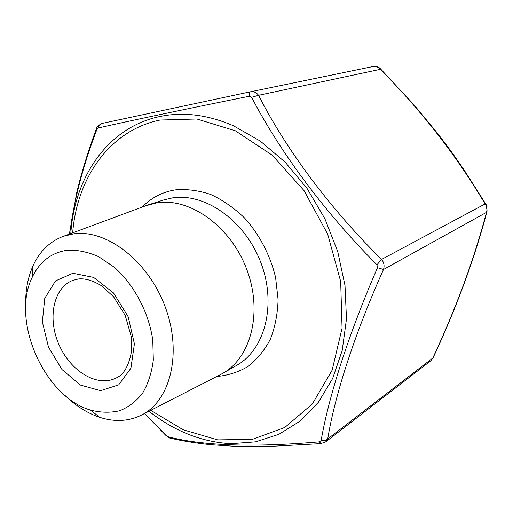 <?xml version="1.0" encoding="UTF-8"?>
<svg xmlns="http://www.w3.org/2000/svg" width="513" height="513" viewBox="0 0 513 513"><rect width="100%" height="100%" fill="white"/><g stroke="black" fill="none" stroke-linecap="round" stroke-linejoin="round"><path stroke-width="0.77" d="M249.267 96.264C249.177 93.603 249.562 92.116 250.434 91.808L250.485 91.795C253.736 91.256 256.423 92.43 258.558 95.315C285.831 149.052 330.571 209.33 381.627 259.398C384.032 262.547 384.66 265.907 383.512 269.485C354.271 334.643 334.713 395.844 327.73 438.916L325.742 441.853L430.773 360.786L432.792 358.048C455.91 308.653 473.82 260.085 486.51 212.35C487.388 209.445 486.914 206.649 485.086 203.95L486.106 204.54C486.401 204.681 488.113 209.727 486.106 204.54L487.138 211.087L486.51 212.35L383.512 269.485L377.51 267.703L376.959 264.759C325.704 213.581 279.957 151.976 251.633 97.297L249.267 96.264C181.288 109.974 130.918 120.549 98.15 128.006L96.803 129.648C82.907 166.084 73.859 200.865 69.653 233.986M376.959 264.759L381.627 259.398L485.086 203.95C456.352 155.503 421.423 110.628 380.293 69.326C378.222 66.998 375.849 66.055 373.163 66.498L250.53 91.789M67.44 250.229C77.534 249.812 87.935 251.96 98.643 256.686L114.123 267.106C134.015 284.593 148.757 312.334 152.765 340.042L153.323 360.017C151.713 372.605 148.18 383.602 142.723 393.009C136.317 401.224 128.66 407.123 119.747 410.721C110.359 412.907 100.593 412.689 90.442 410.073C44.291 396.735 10.767 320.561 32.114 277.527C39.572 261.675 51.345 252.576 67.44 250.229M145.545 205.822L157.228 202.776C190.002 197.582 230.465 226.278 246.58 268.915C262.957 311.462 251.229 357.542 222.802 373.329L219.936 374.862M25.708 306.293C25.252 291.237 27.702 277.719 33.05 265.74C39.745 251.197 49.921 241.36 63.567 236.249L73.712 233.838C106.467 229.093 148.116 260.854 165.09 306.582C182.346 352.226 170.791 400.114 142.127 414.76C129.135 421.365 115.015 422.225 99.766 417.338C87.319 413.189 75.7 405.866 64.907 395.363M144.685 413.452L166.379 435.575L168.296 436.807C202.93 445.835 253.275 447.516 319.336 441.847L321.125 440.603C328.557 397.197 348.282 334.784 377.51 267.703M321.1 443.617L319.336 441.847M321.125 440.603C323.908 441.052 326.108 440.487 327.73 438.916L433.094 357.805C456.281 308.23 474.249 259.52 486.984 211.677M171.868 438.493L169.656 437.987L168.296 436.807M166.02 435.229L166.379 435.575M251.633 97.297L258.558 95.315L380.293 69.326L380.575 68.934C379.036 67.062 376.568 66.248 373.169 66.491L250.485 91.795L102.158 123.396L250.421 91.808M98.15 128.006C98.669 125.512 100.003 123.973 102.158 123.396C98.374 125.23 96.399 127.147 96.245 129.148L96.803 129.648M96.322 128.93L96.245 129.148C88.21 150.816 81.67 172.118 76.623 193.068L69.377 234.088M150.771 410.329L183.128 429.772L217.717 439.878L252.434 439.352L284.843 427.412L312.282 404.039L332.116 370.251L342.068 328.262L340.677 281.451L327.647 234.069L304.062 190.624L272.23 155.183L235.326 130.77L196.851 118.99L160.094 120.036C109.724 130.283 76.937 177.889 72.673 232.864M142.216 207.06C151.277 197.723 162.3 191.997 175.273 189.887C186.796 188.874 198.621 190.406 210.74 194.491C222.745 200.038 234.011 207.861 244.534 217.967C259.431 234.499 270.332 255.397 275.609 277.597L278.097 299.586C277.648 313.956 275.064 327.179 270.332 339.253C264.496 350.347 257.077 359.414 248.08 366.455C238.404 372.169 227.964 375.51 216.775 376.484M72.884 273.269L93.642 277.411L113.527 292.949L128.205 316.829L134.406 343.896L130.898 368.244L118.702 384.853L100.638 390.682L80.458 385.083L61.977 369.54L48.485 347.115L42.348 321.869L44.759 298.322L55.513 280.906L72.884 273.269M72.936 280.342C53.307 287.626 47.254 318.451 59.04 344.781C70.493 371.258 97.31 387.623 115.944 378.062C123.55 375.048 128.731 366.218 131.475 351.552L131.2 336.361L125.153 315.303L113.559 296.738L101.356 285.658C92.526 280.399 84.837 278.181 78.29 279.008L72.936 280.342M222.802 373.329L236.814 365.288C265.054 349.584 276.84 304.235 260.809 262.521C245.034 220.712 205.104 192.676 172.567 197.883L164.006 199.852L148.61 204.745M70.794 233.562C74.552 176.805 107.967 127.218 159.928 116.496C183.269 111.622 207.784 114.713 233.466 125.775L260.238 141.043L285.177 162.198L307.082 188.457L324.889 218.711L337.727 251.575L345.005 285.51L346.48 318.951L342.229 350.398L332.629 378.556L318.31 402.384L300.073 421.128L278.822 434.344L255.493 441.847L230.997 443.694C201.776 442.091 174.439 431.273 148.988 411.246M142.127 414.76L221.27 374.176M63.567 236.249L146.955 205.303M90.442 410.073L99.766 417.338M32.114 277.527L33.05 265.74M144.519 413.536L166.116 435.665L169.656 437.987C181.461 440.827 195.177 443.065 210.798 444.7L235.037 446.316L268.248 446.496L320.715 443.642L325.742 441.853M485.901 204.206L463.162 168.508L450.946 151.072L438.083 133.97L413.837 104.684L380.595 68.954M433.043 357.914L430.76 360.793"/></g></svg>
